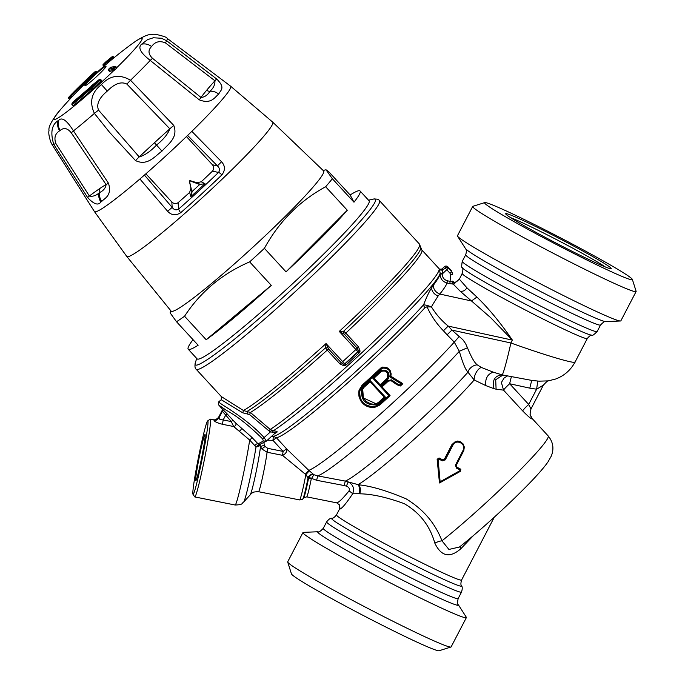 <?xml version="1.0" encoding="UTF-8"?>
<svg xmlns="http://www.w3.org/2000/svg" width="685" height="685" viewBox="0 0 685 685"><rect width="100%" height="100%" fill="white"/><g stroke="black" fill="none" stroke-linecap="round" stroke-linejoin="round"><path stroke-width="1.03" d="M605.309 266.945A57.3 2.689 27.5 0 0 558.703 240.743A57.3 2.689 27.5 0 0 510.505 217.599M513.296 219.354A59.501 2.8 27.5 0 0 570.819 250.659A59.501 2.8 27.5 0 0 611.131 268.743A59.501 2.8 27.5 0 0 559.765 238.697A59.501 2.8 27.5 0 0 505.693 213.857A59.501 2.8 27.5 0 0 513.296 219.354M302.958 532.536L287.709 561.82A92.115 4.333 27.5 0 0 287.709 562.051L291.459 573.91A83.296 3.913 27.5 0 0 363.547 615.635A83.296 3.913 27.5 0 0 439.076 650.75L450.944 647.025A92.115 4.333 27.5 0 0 451.124 646.888L466.374 617.605A92.115 4.333 27.5 0 0 466.262 617.151L458.342 604.769A79.332 3.725 -152.5 0 1 391.144 574.321A79.332 3.725 -152.5 0 1 317.746 532.211A79.332 3.725 -152.5 0 1 318.071 531.748L303.395 532.365A92.115 4.333 -152.5 0 0 302.958 532.536A92.115 4.333 -152.5 0 0 314.715 541.287A92.115 4.333 -152.5 0 0 388.232 581.796A92.115 4.333 27.5 0 0 466.374 617.605M621.723 271.731A83.296 3.913 27.5 0 0 541.184 227.917A83.296 3.913 27.5 0 0 484.749 202.597A83.296 3.913 27.5 0 0 556.665 244.656A83.296 3.913 27.5 0 0 632.366 279.437A83.296 3.913 27.5 0 0 621.723 271.731M92.672 89.392L92.038 89.709L91.062 88.648A56.196 4.495 137.4 0 1 72.336 104.582A0.882 0.565 -128.8 0 1 72.079 103.572A442.947 290.842 -128.6 0 1 73.03 102.031A52.771 4.221 -42.6 0 0 90.523 87.149L91.858 85.454A67.164 3.853 140.1 0 0 99.436 79.417A65.418 3.964 134.9 0 1 91.816 87.252L90.548 87.86A55.425 4.435 -42.6 0 1 72.079 103.572A0.882 0.651 -148.4 0 0 71.968 103.7A0.882 0.882 0 0 0 72.079 104.771M68.851 98.323L68.911 98.383A0.882 0.685 -138.4 0 1 68.74 97.287A442.947 276.654 43.7 0 1 69.836 96.071A0.882 0.685 -137.9 0 1 69.853 96.046A0.882 0.539 -136.2 0 0 69.853 96.046A0.882 0.882 0 0 0 69.844 96.054A0.882 0.685 -137.9 0 0 70.024 97.142L70.897 98.092M69.767 99.308L68.911 98.383A442.065 276.098 43.7 0 1 70.024 97.142L70.932 96.32A51.786 4.144 137.4 0 1 87.278 80.171L86.516 79.58L87.954 78.133M87.911 80.864L87.278 80.171L88.887 78.552L87.98 78.107A67.164 7.013 140.1 0 1 95.249 71.531L96.063 72.079L96.491 71.591A0.882 0.882 0 0 0 95.258 71.523L87.971 78.116L87.937 79.349L88.665 80.136L87.928 79.374L87.971 78.116M287.709 562.051A92.115 4.333 27.5 0 0 299.473 570.571A92.115 4.333 27.5 0 0 388.532 619.026A92.115 4.333 27.5 0 0 450.944 647.025M632.366 279.437L636.117 291.296A92.115 4.333 -152.5 0 1 636.117 291.527A92.115 4.333 -152.5 0 1 575.391 264.598A92.115 4.333 -152.5 0 1 484.466 215.21A92.115 4.333 -152.5 0 1 472.701 206.459A92.115 4.333 -152.5 0 1 472.89 206.322L484.749 202.597M108.555 69.305L110.379 67.49A0.882 0.882 0 0 1 110.799 67.258A0.882 0.822 77.2 0 0 110.431 67.455A440.301 415.478 60.6 0 0 108.632 69.211A442.947 142.266 45.8 0 1 112.897 68.38A438.794 414.108 -119.7 0 1 114.695 66.625A442.947 142.283 -134.2 0 0 110.431 67.455L110.353 67.532M90.548 87.86L91.062 88.648L91.662 88.331M91.773 88.416L91.816 87.218L91.773 88.416M91.533 87.834L91.533 87.868A0.882 0.882 0 0 0 91.764 88.468L92.543 87.851L93.52 88.913L101.226 80.984L99.462 79.366A0.882 0.882 0 0 1 100.669 79.46L100.258 79.931A66.171 4.024 135 0 1 92.543 87.851L91.816 87.252A0.882 0.848 -179.7 0 0 91.533 87.868L91.533 87.868A0.882 0.848 -179.7 0 0 91.773 88.451L92.672 89.461M92.706 85.762L91.918 85.385A0.882 0.882 0 0 0 91.584 85.95A0.882 0.848 2.4 0 1 91.858 85.454M91.858 85.488A0.882 0.848 -177.6 0 0 91.593 85.933M92.038 89.709A56.196 4.495 137.4 0 1 73.312 105.644L72.336 104.582L73.004 105.773M108.572 70.409L108.598 70.444A0.882 0.822 -102.8 0 1 108.632 69.211L108.581 69.236A0.882 0.882 0 0 0 108.547 70.452L109.497 71.428A440.738 141.572 45.8 0 1 113.753 70.598L112.854 69.622L113.71 68.894L112.897 68.38A0.882 0.813 -99.3 0 0 112.854 69.622A442.065 141.992 45.8 0 0 108.598 70.444L109.497 71.428M103.255 64.296A0.882 0.822 -125.5 0 0 103.238 65.477L103.281 64.279A0.882 0.882 0 0 0 103.204 65.529L103.889 66.282M105.113 62.652A439.787 408.705 -144.3 0 0 103.281 64.279L105.122 62.643M105.028 63.714L105.07 62.506A0.882 0.822 -127.1 0 0 105.028 63.714M105.07 62.506L106.937 60.897L107.322 61.83L108.136 61.025A0.882 0.822 -127.1 0 0 106.98 60.862L106.98 60.862A0.882 0.822 -127.1 0 0 106.946 60.888A440.301 409.176 -144.3 0 0 105.079 62.506L105.079 62.506A0.882 0.882 0 0 0 104.993 63.765M107.716 60.314A0.882 0.822 53.8 0 1 108.906 60.451L109.865 59.809L109.489 58.867L111.372 57.275A439.787 408.705 -144.3 0 0 109.489 58.867L107.716 60.314A442.947 159.673 49.1 0 0 107.023 60.828M111.372 57.275A0.882 0.882 0 0 1 111.424 57.232A0.882 0.822 -125.5 0 0 111.381 57.266L111.749 58.208L112.563 57.412A0.882 0.822 -125.5 0 0 111.424 57.232L112.229 56.667A0.882 0.822 55.4 0 0 112.169 56.709A442.904 159.665 49.1 0 0 111.475 57.197M114.155 57.643L113.376 56.795A0.882 0.882 0 0 0 112.229 56.667A0.882 0.822 55.4 0 1 113.35 56.855L113.316 56.821M89.564 79.289L88.887 78.552A66.145 6.927 140.1 0 1 96.063 72.079L96.645 72.713M189.351 181.088L191.757 191.115L189.54 181.439A0.437 0.437 -27.9 0 1 190.105 180.917L199.275 184.342A6.644 6.379 -32.7 0 0 199.746 184.479A89.264 7.141 137.4 0 1 192.177 191.432L191.843 191.56A6.388 6.037 123.3 0 0 191.757 191.115L190.927 188.169A323.2 7.081 -102.6 0 0 189.351 181.088L189.916 180.575A323.2 18.778 -162.5 0 0 196.86 182.732L199.275 184.342M636.117 291.527L620.867 320.811A92.115 4.333 -152.5 0 1 620.43 320.991A92.115 4.333 -152.5 0 1 556.905 292.255A92.115 4.333 -152.5 0 1 469.216 244.494A92.115 4.333 -152.5 0 1 457.563 236.205A92.115 4.333 -152.5 0 1 457.452 235.751L472.701 206.459M104.437 67.044A14.325 1.147 -42.6 0 0 92.192 77.525A14.325 1.147 -42.6 0 0 84.906 85.745A14.325 1.147 -42.6 0 0 96.225 76.883A14.325 1.147 -42.6 0 0 105.987 66.334A14.325 1.147 -42.6 0 0 104.437 67.044M93.52 88.913L92.672 89.427L91.79 88.468M192.083 190.952A6.644 6.362 119.7 0 1 192.177 191.432L190.832 196.663L191.843 191.56M196.86 182.732L201.219 181.79L205.003 183.666L199.746 184.479L205.003 183.666A92.261 7.381 137.4 0 1 190.832 196.663L189.634 192.425L190.927 188.169M189.916 180.575L199.481 184.025A6.388 6.054 -35.3 0 0 199.917 184.145M71.317 132.899A11.02 1.036 144.8 0 1 73.458 130.895C66.959 120.5 62.087 116.921 58.833 120.149A27.426 8.597 -70.7 0 0 58.208 120.611C51.7 124.661 50.21 132.573 53.755 144.364A11.02 0.676 -30.2 0 0 55.845 143.482C53.884 137.805 55.16 133.575 59.672 130.792A57.865 23.855 -88.6 0 1 60.194 130.424C63.876 127.307 67.584 128.138 71.317 132.899L106.081 184.59A110.319 8.451 -42.3 0 0 98.957 189.086A110.319 8.451 -42.3 0 0 89.367 196.021L55.845 143.482M116.75 67.687L116.501 68.226L116.75 67.687L115.876 66.745M114.703 69.973L113.71 68.894A438.015 413.32 -119.4 0 1 115.508 67.147L116.501 68.226A340.856 321.642 60.6 0 0 114.703 69.973L113.761 70.598A59.741 4.778 -42.6 0 1 64.082 113.881A59.741 4.778 -42.6 0 1 60.545 109.566C52.026 120.012 48.181 126.956 49.02 130.407C48.412 132.762 49.003 136.666 50.801 142.103L51.94 144.329A78.278 6.259 -42.6 0 0 53.755 144.364L87.577 197.468C93.836 204.25 98.272 205.757 100.875 202.006A59.364 22.477 -81.6 0 0 101.74 201.45A11.02 9.624 -124.4 0 1 99.693 192.528A4.41 3.853 55.6 0 0 98.957 189.086M165.445 42.898A11.02 0.574 125 0 0 166.652 40.749L161.514 38.266L153.363 37.761L147.523 39.67L141.547 44.242C137.685 47.539 140.579 52.933 150.238 60.426A11.02 1.087 -49.7 0 1 152.558 58.345C148.2 54.149 147.874 50.219 151.582 46.554C154.981 41.708 159.596 40.483 165.445 42.898L214.936 80.779C215.107 84.58 213.472 88.082 210.03 91.268C207.606 95.104 204.609 97.167 201.013 97.467A110.311 8.417 137 0 1 206.682 90.215A110.319 8.425 137 0 1 214.936 80.779A11.02 0.462 129.8 0 1 216.674 78.989C225.699 87.963 220.75 89.872 218.678 94.128A11.02 9.393 -140.2 0 0 210.03 91.268A4.41 3.759 -140.2 0 1 206.682 90.215M101.74 201.45C104.231 198.367 112.426 195.859 108.453 183.195L73.458 130.895A78.278 6.259 -42.6 0 0 94.402 113.393A11.02 1.276 142.7 0 1 98.563 110.157C96.191 104.24 99.094 97.895 107.271 91.105C114.729 83.544 121.279 81.224 126.922 84.127A11.02 1.319 -47.5 0 1 130.527 80.248A78.278 6.259 -42.6 0 0 150.238 60.426L199.284 99.839L201.013 97.467L152.558 58.345M108.453 183.195L106.081 184.59C105.61 188.015 103.478 190.661 99.693 192.528A204.49 84.649 -159.7 0 1 98.957 193.024C95.9 195.722 92.706 196.715 89.367 196.021L87.577 197.468M94.402 113.393C89.144 101.971 91.49 92.355 101.448 84.563C110.011 75.359 119.704 73.92 130.527 80.248L173.802 125.458C178.52 138.113 167.328 144.663 161.985 151.137C155.067 155.915 147.652 166.446 135.527 160.581L109.429 132.171L94.402 113.393M98.563 110.157L139.209 156.925A110.319 8.049 137.4 0 1 154.459 142.737A110.319 8.049 137.4 0 1 169.837 128.814C167.808 134.166 163.373 139.577 156.531 145.057L161.985 151.137M135.527 160.581A11.02 1.07 135.5 0 1 139.209 156.925C144.706 155.367 150.486 151.411 156.531 145.057L154.459 142.737M173.802 125.458A11.02 1.053 -40.4 0 0 169.837 128.814L126.922 84.127M145.871 173.81L171.832 202.006C173.862 203.899 175.959 204.113 178.126 202.649A80.873 6.473 -42.6 0 0 189.634 192.425M201.219 181.79A80.873 6.473 -42.6 0 0 212.487 171.113C214.157 169.058 214.131 166.943 212.41 164.76L186.448 136.563M199.284 99.839C211.665 104.779 215.176 96.551 218.678 94.128M178.126 202.649L178.528 209.165C176.173 210.458 174.058 209.867 172.166 207.409L167.628 211.263L139.903 178.982A92.552 7.407 -42.6 0 0 191.826 131.332A92.552 7.407 -42.6 0 0 230.571 86.156L167.08 38.3A78.278 6.259 -42.6 0 1 166.652 40.749L216.674 78.989M212.487 171.113L218.515 172.466A4.41 1.156 46.1 0 1 221.897 174.881A98.854 7.903 137.4 0 1 180.557 212.821C175.677 215.826 171.361 215.313 167.628 211.263M212.41 164.76L217.41 165.89C219.671 168.005 220.039 170.197 218.515 172.466A95.609 7.646 137.4 0 1 178.528 209.165L180.557 212.821M187.621 135.424L217.41 165.89L221.555 161.771C225.254 165.856 225.374 170.222 221.897 174.881M191.826 131.332L221.555 161.771M456.398 468.078L455.465 465.106L463.026 450.422C466.75 443.863 455.885 438.4 452.862 445.25L445.284 459.883L442.287 460.842A775.78 36.622 -152.7 0 1 438.76 459.027L438.109 459.464L440.121 481.743L457.477 472.059A97.433 8.049 -29.7 0 0 459.926 470.655L459.918 469.876A777.158 36.69 -152.7 0 1 456.398 468.078L456.749 467.238L456.159 466.613M363.35 397.959L375.962 403.73L378.36 402.497A112.391 8.991 -42.6 0 0 384.259 397.137M380.243 386.28L372.803 378.197L374.001 378.188A114.815 9.188 -42.6 0 0 380.946 371.75L380.954 371.75A2.697 2.663 -87.9 0 1 381.733 371.236L384.448 370.953L387.093 372.469L388.232 375.012L387.753 377.786A2.697 2.68 -113.9 0 1 387.196 378.54L387.89 379.182A115.697 9.256 137.4 0 1 380.243 386.28L380.158 384.799L374.036 378.163M380.158 384.799A112.391 8.991 -42.6 0 0 387.102 378.36L387.196 378.54A114.815 9.188 137.4 0 1 380.252 384.979L374.001 378.188L380.954 371.75L380.458 371.107A3.622 3.588 -80.4 0 1 381.511 370.422C387.436 369.686 389.816 372.272 388.652 378.18A3.622 3.605 -102 0 1 387.89 379.182M387.659 373.265L387.667 377.606L387.102 378.36M359.942 493.825L360.584 489.124L359.103 484.852A70.88 2.029 9 0 1 358.101 484.646C359.856 487.386 360.147 490.409 358.991 493.714A70.392 2.132 4 0 0 359.942 493.825C371.741 493.945 386.46 497.199 404.082 503.595C419.734 512.585 429.983 525.772 434.829 543.154A8.819 3.185 157.4 0 1 441.962 540.816A89.247 7.141 -42.6 0 0 513.493 476.623A89.247 7.141 -42.6 0 0 548.12 435.874L532.074 418.449A82.876 5.514 115.5 0 1 532.151 418.561A82.876 5.514 -64.5 0 1 532.262 418.937C531.312 419.126 528.092 416.42 522.587 410.82L524.616 408.397A8.811 0.702 -42.6 0 1 528.7 404.433L530.952 408.979L543.342 385.184M503.543 390.133A8.811 0.702 137.4 0 1 505.564 387.71A8.811 0.702 -42.6 0 1 509.649 383.746L528.7 404.433L536.629 389.208L529.822 388.147A8.811 0.471 102.3 0 1 531.868 380.415M502.918 375.046L495.7 379.738L496.094 389.174L503.535 390.133L501.566 383.095L501.891 381.648L504.134 377.974L507.371 375.996M463.026 450.422L463.813 450.516L464.319 447.014L463 443.786L460.346 441.731L458.445 441.251L454.977 441.894L451.852 444.702L444.377 459.233L442.596 459.798A761.497 35.791 27.5 0 1 439.076 457.982L437.141 459.275L439.47 482.968L457.845 472.778M463.505 444.556L463.642 450.876L456.193 465.466L456.749 467.238L456.193 465.466L455.465 465.106M452.862 445.25L451.946 444.882L444.822 458.736L445.635 459.207M459.926 470.655L460.311 471.374L460.269 469.054A782.886 36.793 -152.5 0 1 456.749 467.238M460.311 471.374L457.871 472.761A96.594 7.98 -29.5 0 0 460.311 471.374L460.825 469.602L460.174 468.874A761.497 35.791 -152.5 0 1 456.655 467.067M438.109 459.464L437.244 459.455L439.47 482.968L440.121 481.743M438.76 459.027L439.171 458.154L437.141 459.275M442.287 460.842L444.822 458.736M473.609 535.379L460.954 548.642A8.819 2.946 45.7 0 1 460.62 546.073M359.103 484.852C371.339 486.102 386.974 490.751 405.991 498.774C423.193 509.169 435.189 523.186 441.962 540.816L448.923 549.447L459.404 547.032M434.829 543.154C441.183 556.511 449.891 558.344 460.954 548.642M532.262 418.937L530.036 414.279L530.952 408.979M537.751 381.074L536.629 389.208L543.359 385.158L530.935 409.031M378.36 402.497L376.056 403.91L373.368 404.184L370.696 403.816L366.107 401.444L363.435 398.131L362.271 394.646L362.699 389.423L364.172 387.162L363.547 386.631A115.697 9.256 -42.6 0 0 370.183 380.603L370.106 381.768L384.388 397.283A114.815 9.188 137.4 0 1 378.454 402.669L379.028 403.439L376.211 404.903C365.319 405.152 360.524 399.946 361.817 389.277L363.547 386.631L364.172 387.162A114.815 9.188 -42.6 0 0 370.106 381.768L384.388 397.283L385.655 397.403A115.697 9.256 137.4 0 1 379.028 403.439M452.708 274.599L452.699 274.745A128.729 10.301 -42.6 0 0 452.708 274.599L451.304 270.549A130.022 10.403 -42.6 0 1 451.552 271.594A4.41 4.384 172 0 1 452.699 274.745L450.584 274.813L449.899 283.633L453.213 284.104L451.946 281.835L452.391 281.561L454.694 283.796L454.943 282.614L459.361 279.206L467.101 287.983L476.906 297.042C488.739 308.515 500.572 322.875 512.389 340.111L510.899 342.979C546.356 355.72 577.378 364.831 575.032 361.748M476.906 297.042L471.511 300.972L460.628 291.639L453.213 284.104L454.694 283.796M450.584 274.813L450.011 273.229L451.552 271.594L448.315 268.083L446.774 269.719L445.207 267.946L442.707 270.233L442.227 273.897L440.147 273.949L442.227 274.017C442.313 277.511 444.034 279.763 447.391 280.756L451.946 281.835M451.304 270.549L448.076 267.039A130.022 10.403 137.4 0 1 448.196 267.218A130.022 10.403 -42.6 0 1 448.315 268.083A2.201 2.192 -174.2 0 0 445.207 267.946A127.812 10.224 137.4 0 0 445.087 267.099A127.812 10.224 -42.6 0 0 444.522 266.653L442.022 268.948L441.996 269.676L442.022 268.948A124.439 9.95 137.4 0 1 442.596 269.385A124.439 9.95 -42.6 0 1 442.707 270.233L439.47 269.899L440.181 273.238L442.433 273.366M454.009 282.511L454.943 282.614L452.417 281.133M446.106 266.071A2.201 2.192 106.3 0 0 444.522 266.653A2.201 2.201 0 0 1 446.637 266.157A2.201 2.192 106.4 0 0 446.629 266.157A2.201 2.192 106.4 0 0 446.106 266.071M272.647 122.093L323.534 170.839A103.572 8.288 137.4 0 1 214.302 281.218A103.572 8.288 137.4 0 1 171.156 311.161L126.759 256.43A99.171 7.929 -42.6 0 0 137.48 251.609A99.171 7.929 -42.6 0 0 168.099 227.797A99.171 7.929 -42.6 0 0 241.18 160.461A99.171 7.929 -42.6 0 0 272.647 122.093L230.571 86.156M530.036 414.271L530.909 409.056M463.557 444.642L457.614 441.037L451.852 444.702M460.174 468.874L460.825 469.61M339.948 508.253L339.674 509.126C341.635 508.904 345.968 503.783 352.681 493.774L358.991 493.714M496.094 389.174L494.031 388.703C491.984 380.329 494.647 375.714 502.019 374.858A35.26 1.884 -77.7 0 0 510.899 342.979L451.929 330.11L462.846 339.692L465.586 343.579L467.453 347.74C471.237 357.082 474.499 362.785 477.248 364.857A8.811 6.841 144 0 0 467.941 372.195L474.2 379.952L485.682 385.552L494.031 388.703M587.302 338.518C589.34 336.027 590.898 334.905 591.977 335.162A73.269 3.442 -152.5 0 1 530.07 306.555A73.269 3.442 -152.5 0 1 462.281 267.655A73.269 3.442 -152.5 0 1 462.272 267.638C463.103 268.374 463.077 270.292 462.204 273.401A70.521 3.314 -152.5 0 0 462.247 273.675A70.521 3.314 -152.5 0 0 527.484 311.11A70.521 3.314 -152.5 0 0 587.302 338.518L575.058 362.04C570.673 370.157 564.209 375.817 555.663 379.019L548.317 380.869L539.001 381.168L531.731 380.398L502.019 374.858L493.286 372.178L481.315 367.425L477.257 364.865M543.359 385.158C546.698 381.519 548.505 380.064 548.805 380.783L548.462 380.843M462.204 273.401L459.361 279.206M380.954 371.75L381.742 371.236L381.511 370.422M387.667 377.606L388.652 378.18M449.899 283.633L447.005 283.008C446.372 285.123 443.974 288.805 439.804 294.053C435.728 292.401 433.536 289.524 433.245 285.422C437.244 280.062 439.539 276.278 440.138 274.068C440.258 278.701 442.544 281.672 447.005 283.008L447.391 280.756M350.138 194.977A116.793 9.342 137.4 0 1 360.062 190.987A116.793 9.342 137.4 0 1 353.982 202.212L350.138 194.977L328.509 171.49L326.009 169.777L332.345 178.725A116.793 9.342 137.4 0 1 325.649 186.748C299.465 201.022 279.043 221.555 264.393 248.347A116.793 9.342 137.4 0 1 249.657 261.875C222.188 273.726 200.491 291.853 184.556 316.239A116.793 9.342 137.4 0 1 176.516 321.736L170.103 312.848L170.779 310.733M353.982 202.212L332.345 178.725M347.286 210.235A116.793 9.342 137.4 0 1 286.022 271.842L347.286 210.235L325.649 186.748M286.022 271.842L264.393 248.347M271.286 285.362A116.793 9.342 137.4 0 1 206.185 339.726L271.286 285.362L249.657 261.875M206.185 339.726L184.556 316.239M176.516 321.736L198.145 345.223A116.793 9.342 137.4 0 1 188.229 349.222A116.793 9.342 137.4 0 1 193.024 339.657M481.315 367.425A8.811 4.512 115.7 0 0 474.2 379.952A89.247 7.141 -42.6 0 1 409.287 443.615A89.247 7.141 -42.6 0 1 358.101 484.646L348.143 481.906C353.049 484.406 354.565 488.362 352.681 493.774A4.41 0.788 -149.6 0 0 348.948 491.008C349.924 488.842 349.085 487.215 346.413 486.127L348.143 481.906L345.274 481.101A92.621 7.407 -42.6 0 0 401.967 436.67A92.621 7.407 -42.6 0 0 467.941 372.195C465.449 369.643 462.572 362.682 459.335 351.294L467.453 347.74M336.643 502.799C338.518 502.739 342.62 498.808 348.948 491.008M346.413 486.127L344.23 485.562L345.274 481.101L317.694 475.878A109.018 8.717 -42.6 0 0 379.242 428.536A109.018 8.717 -42.6 0 0 459.335 351.294L454.283 342.158L459.335 336.318M438.092 296.031L439.804 294.053L471.511 300.972L490.631 317.643L512.389 340.111L448.247 326.111A8.811 0.702 -42.6 0 0 443.452 330.838C436.61 323.765 431.139 315.794 427.055 306.906L425.188 307.428A8.425 5.386 56.9 0 0 424.948 307.676A4.41 3.339 -138 0 1 423.604 304.774C426.455 297.341 429.101 291.733 431.541 287.94C431.987 291.647 434.17 294.344 438.092 296.031L432.483 304.953A31.484 9.427 107 0 0 431.49 306.957C435.9 314.175 441.483 320.563 448.247 326.111L451.929 330.11A8.811 0.702 -42.6 0 0 449.266 332.645A8.811 0.702 137.4 0 0 447.142 334.837L454.283 342.158A112.391 8.991 -42.6 0 1 371.732 421.763A112.391 8.991 -42.6 0 1 308.815 470.372L286.518 448.752A4.41 2.629 -47 0 1 286.099 452.425A4.41 2.629 -47 0 1 282.468 455.319L283.145 451.424L286.518 448.752L276.346 437.698L273.306 436.294L272.972 440.378L283.145 451.424L267.749 448.341L267.073 452.237A22.04 1.156 101.3 0 1 262.68 476.572A22.04 1.156 101.3 0 1 258.528 491.702C250.573 491.916 252.842 493.149 251.66 493.226L243.663 502.071C241.574 503.03 244.014 504.734 235.135 505.008A39.67 2.081 101.3 0 0 241.659 482.094A39.67 2.081 101.3 0 0 249.683 440.053A2.201 0.856 131.7 0 0 251.626 437.116L257.971 443.752A132.222 10.575 -42.6 0 0 259.17 443.238A132.222 10.575 -42.6 0 0 263.357 440.986L266.319 441.166L264.179 437.638C244.973 416.591 219.328 403.919 218.849 401.949L218.387 404.595L222 408.662M379.173 404.492A115.697 9.256 -42.6 0 0 388.866 395.647L390.073 395.647A114.815 9.188 -42.6 0 1 379.798 405.015L374.652 407.395L379.798 405.015L379.173 404.492L374.481 406.667C364.009 406.385 359.137 401.102 359.873 390.81L362.502 386.391A115.697 9.256 -42.6 0 0 381.725 368.71L382.855 368.11C388.772 368.128 391.084 371.056 389.808 376.896L401.41 383.977L402.866 383.711L399.466 381.639L398.978 382.23M382.033 386.914A114.815 9.188 -42.6 0 0 388.232 381.177L387.727 380.535L391.52 379.85L397.72 384.122L400.211 385.098L400.46 385.98L396.957 384.756L397.72 384.122M360.062 190.987L368.992 200.679A116.793 9.342 137.4 0 1 289.404 286.673A116.793 9.342 137.4 0 1 197.152 358.914L188.229 349.222M344.23 485.562L316.641 480.288L317.694 475.878L313.901 474.722L311.264 478.883A17.63 0.925 101.3 0 1 308.361 491.993A17.63 0.925 101.3 0 1 306.726 496.856L336.72 502.85L339.666 505.05L339.674 509.126M263.691 442.253L264.504 445.13L260.514 446.551L261.764 448.932L267.073 452.237L282.468 455.319L305.287 474.157A22.511 20.353 34.4 0 0 305.852 474.637L308.044 477.899A4.41 3.819 127.4 0 1 313.713 474.559L313.901 474.722C311.992 474.191 310.322 475.082 308.875 477.394L316.641 480.288M308.875 477.394A4.35 4.093 -51.2 0 0 308.567 478.258L311.264 478.883M427.063 305.339L431.49 306.957L427.055 306.906A4.41 2.475 -71.8 0 1 427.063 305.339L423.604 304.774A113.676 9.093 -42.6 0 1 336.6 388.652A113.676 9.093 -42.6 0 1 273.306 436.294L271.714 436.234M389.808 376.896L390.844 376.348L399.466 381.639L390.75 376.159M399.364 381.451L402.866 383.711L400.46 385.98L396.966 384.756L391.049 380.672L391.52 379.85M391.058 380.672L388.232 381.177L387.727 380.535A115.697 9.256 -42.6 0 1 380.834 386.922L382.033 386.922L388.232 381.177L391.049 380.672L396.966 384.756M379.79 405.023L390.073 395.647L382.076 386.888M374.481 406.667L374.652 407.395L370.876 407.387L366.372 405.991L363.024 403.628L360.575 400.537L358.957 396.255L358.752 392.462L359.068 390.467L361.937 385.629L362.502 386.391M360.173 399.792L358.974 390.287L361.937 385.629A114.815 9.188 137.4 0 0 381.014 368.076L382.453 367.083L381.014 368.076L381.725 368.71M382.453 367.083L386.939 367.545L390.33 370.85L388.498 368.633L386.674 367.58L382.547 367.271L382.855 368.11M390.33 370.85L391.161 373.95L390.844 376.348L390.33 370.85M433.245 285.422A38.711 6.507 108.7 0 0 431.541 287.94M274.462 433.708A117.032 9.359 -42.6 0 0 276.92 432.235C277.673 431.541 276.466 431.07 273.315 430.814A121.014 9.676 -42.6 0 0 375.842 343.664A121.014 9.676 -42.6 0 0 440.181 273.238L440.147 273.949M420.855 247.687L419.451 244.066A124.533 9.958 -42.6 0 1 339.263 331.42L343.656 331.197A123.42 9.873 -42.6 0 0 420.855 247.687L421.763 249.862A122.307 9.787 137.4 0 1 421.883 250.034A122.307 9.787 -42.6 0 1 345.788 333.081L344.529 334.374L339.263 331.42L357.93 351.713L358.529 350.831L357.93 351.713A123.24 9.855 -42.6 0 1 344.778 363.786L343.844 364.309L344.007 365.867L346.019 365.036A122.307 9.787 -42.6 0 0 359.103 353.032L360.104 351.088L358.478 346.858L345.788 333.081L343.656 331.197L343.425 333.432M276.92 432.235A2.201 2.021 58.1 0 0 275.781 432.518L272.69 432.158A2.201 0.771 -86 0 1 273.315 430.814L270.241 429.444L250.419 412.49L243.466 410.538A124.533 9.958 -42.6 0 0 326.043 343.553L342.688 361.629L341.284 362.776L343.844 364.309L344.957 363.975L342.688 361.629A124.533 9.958 -42.6 0 0 355.909 349.496L357.219 348.151L358.529 350.831L360.104 351.088M327.738 347.834L325.495 347.86L327.233 350.103A122.307 9.787 -42.6 0 1 250.419 412.49L249.623 414.588L247.927 414.151L247.336 411.283A123.42 9.873 -42.6 0 0 325.495 347.86L326.043 343.553L328.594 348.999L327.233 350.103L339.923 363.889L344.007 365.867M442.596 269.385L439.368 269.059A122.281 9.778 -42.6 0 0 439.308 268.965L440.215 269.505L442.022 268.948M308.044 477.899A47.565 21.338 98 0 0 308.567 478.258A19.283 1.01 101.3 0 1 305.407 492.549L305.39 492.601A19.283 1.01 101.3 0 1 303.712 497.849L302.873 498.808A20.387 1.07 101.3 0 0 304.671 493.191A20.387 1.07 101.3 0 0 304.893 492.31A20.387 1.07 101.3 0 0 308.044 477.899M380.92 367.905A112.391 8.991 137.4 0 1 361.843 385.45M424.948 307.676A112.391 8.991 -42.6 0 1 338.921 390.596A112.391 8.991 -42.6 0 1 276.346 437.698L272.972 440.378L267.424 440.164M346.019 365.036L344.957 363.975A122.949 9.838 -42.6 0 0 358.109 351.91L359.103 353.032M242.798 412.841L243.466 410.538L221.401 396.624L221.264 399.723L242.798 412.841L247.927 414.151M313.713 474.559L308.815 470.372L305.287 474.157M258.528 491.702L299.636 499.93A22.04 1.156 101.3 0 0 301.939 492.832A22.04 1.156 101.3 0 0 305.852 474.637L309.26 470.809M271.371 430.257L270.395 431.935L268.785 430.745L270.241 429.444A122.307 9.787 -42.6 0 0 374.01 341.276A122.307 9.787 -42.6 0 0 439.034 268.657A122.307 9.787 137.4 0 0 438.914 268.486L439.308 268.957M272.69 432.158L270.395 431.935L262.638 438.914L263.357 440.986M260.583 444.222L259.983 444.719A2.201 2.123 31.1 0 1 259.923 444.471M249.623 414.588L268.785 430.745M221.264 399.723L218.84 401.718M250.333 494.45A26.441 1.387 101.3 0 0 255.068 476.863A26.441 1.387 -78.7 0 0 260.514 446.551A371.296 321.839 -117 0 0 259.983 444.719A56.752 4.418 -40.9 0 1 259.769 445.044A2.201 2.106 32.4 0 1 259.683 444.556M266.371 441.131L275.627 432.637M218.421 417.619L222.077 410.606L222.274 409.125L222.077 410.606A126.331 8.597 -62.7 0 0 222.214 410.991A126.331 8.597 117.3 0 0 222.419 411.248L231.29 421.566L219.894 419.34L218.806 418.184L222.419 411.248L222.086 408.748L227.266 414.023L225.57 415.358L223.182 419.948L222.462 424.289L233.628 426.515L231.29 421.566L232.986 420.23L235.683 423.013A2.201 1.73 131.8 0 1 235.691 425.214A2.201 1.73 131.8 0 1 233.628 426.515L249.683 440.053L256.019 446.945L258.75 446.44L259.769 445.044M258.75 446.44A2.201 2.038 36 0 1 258.998 444.779M243.663 502.071A35.26 1.849 101.3 0 0 249.263 481.855A35.26 1.849 101.3 0 0 256.019 446.945L259.332 444.394L258.596 444.548L257.971 443.752A2.201 0.933 141.9 0 0 256.224 444.231A2.201 0.933 141.9 0 0 254.683 445.875M218.712 405.049L226.461 410.392C236.924 415.992 248.98 425.505 262.638 438.914M222.086 408.748A124.019 8.4 117 0 1 222 408.671L222.274 409.125M222.462 424.289C217.402 422.962 214.585 421.669 214.011 420.419L216.794 420.093L218.806 418.184A42.384 2.886 -62.7 0 0 218.746 417.653A42.384 2.886 117.3 0 0 218.464 417.533L215.527 419.819C215.886 420.093 216.854 419.348 218.438 417.576L222.094 410.572M251.626 437.116L235.683 423.013M218.746 417.653L216.734 419.597L213.96 419.948A37.812 2.62 119 0 1 214.011 420.419M215.527 419.819L213.823 419.836A37.812 2.62 -61 0 1 213.96 419.948M194.686 496.83A39.67 2.081 -78.7 0 0 194.703 496.865A39.67 2.081 -78.7 0 0 194.797 496.933A39.67 2.081 -78.7 0 0 204.618 458.445A39.67 2.081 -78.7 0 0 210.363 419.143A39.67 2.081 -78.7 0 0 210.244 419.177L207.658 420.907A37.461 1.961 101.3 0 1 202.349 457.991A37.461 1.961 101.3 0 1 192.982 494.27A37.461 1.961 101.3 0 1 193.187 488.448A37.461 1.961 101.3 0 1 200.422 447.939A37.461 1.961 101.3 0 1 207.658 420.907M204.969 438.246A23.521 1.233 101.3 0 1 200.422 463.676A23.521 1.233 101.3 0 1 195.876 480.656A23.521 1.233 101.3 0 1 199.215 457.366A23.521 1.233 101.3 0 1 205.098 434.59A23.521 1.233 101.3 0 1 204.969 438.246M86.507 79.588A52.771 4.221 -42.6 0 0 69.87 96.028L87.843 78.261A0.882 0.882 0 0 1 87.98 78.107M91.216 87.594L90.523 87.149L91.216 87.594M73.226 101.877A0.882 0.565 51.2 0 0 73.03 102.031A0.882 0.651 32.1 0 0 72.927 102.151L71.968 103.7M72.858 102.305A0.882 0.651 32.1 0 1 72.927 102.151A0.882 0.882 0 0 1 73.115 101.937L91.576 86.079M105.13 63.91A438.914 407.892 -144.3 0 0 103.666 65.203L104.317 65.914M108.102 62.669L107.322 61.83A439.419 408.363 -144.3 0 0 105.456 63.44L106.226 64.27M109.711 61.316L108.906 60.451A442.065 159.357 49.1 0 0 108.136 61.025L108.975 61.933M112.486 59.013L111.749 58.208A438.914 407.892 -144.3 0 0 109.865 59.809L110.585 60.588M114.104 57.677L113.35 56.855A442.022 159.348 49.1 0 0 112.563 57.412L113.367 58.285M71.737 97.193L70.932 96.32A0.882 0.539 -136.2 0 0 69.861 96.037M115.851 66.71A0.882 0.813 80.7 0 0 114.695 66.625L115.508 67.147L115.851 66.71M103.94 66.239L103.272 65.52M105.841 64.596L105.062 63.748M465.483 248.578L465.706 248.963C466.588 249.922 466.579 251.866 465.68 254.786A76.026 3.571 -152.5 0 0 465.723 255.085A76.026 3.571 -152.5 0 0 536.064 295.449A76.026 3.571 -152.5 0 0 600.557 324.998C603.434 321.993 605.163 320.863 605.754 321.599A79.332 3.725 -152.5 0 1 534.035 288.128A79.332 3.725 -152.5 0 1 465.483 248.578L457.563 236.205M116.784 67.652A59.741 4.778 -42.6 0 0 135.544 41.323A59.741 4.778 -42.6 0 0 131.725 44.02A440.738 440.738 0 0 0 60.545 109.566M58.833 120.149C57.634 123.6 58.088 127.025 60.194 130.424M58.208 120.611C57.052 124.036 57.54 127.427 59.672 130.792M141.547 44.242C145.032 43.386 148.38 44.157 151.582 46.554M107.271 91.105L101.448 84.563M458.342 604.769C457.4 604.709 457.332 602.646 458.145 598.562A76.026 3.571 -152.5 0 1 391.358 567.822A76.026 3.571 -152.5 0 1 323.311 528.649A76.026 3.571 -152.5 0 1 323.269 528.349C320.392 531.354 318.662 532.485 318.071 531.748M100.875 202.006A11.02 9.744 -120.5 0 1 98.957 193.024M171.832 202.006L172.166 207.409L144.681 175.369M458.145 598.562L461.519 592.08A76.026 3.571 -152.5 0 1 394.731 561.34A76.026 3.571 -152.5 0 1 326.694 522.167A76.026 3.571 -152.5 0 1 326.642 521.867L323.269 528.349M600.557 324.998L597.14 331.549A76.026 3.571 -152.5 0 1 530.353 300.809A76.026 3.571 -152.5 0 1 462.315 261.636A76.026 3.571 -152.5 0 1 462.272 261.336L465.68 254.786M126.759 256.43L94.402 211.537A92.552 7.407 -42.6 0 0 104.437 207.058A92.552 7.407 -42.6 0 0 139.903 178.982M331.814 518.254A73.269 3.442 27.5 0 0 331.608 518.665A73.269 3.442 -152.5 0 0 399.312 557.521A73.269 3.442 -152.5 0 0 461.519 585.778C460.688 585.041 460.705 583.123 461.587 580.015A70.521 3.314 -152.5 0 1 401.77 552.607A70.521 3.314 -152.5 0 1 336.523 515.171A70.521 3.314 -152.5 0 1 336.489 514.897C334.451 517.398 332.893 518.511 331.814 518.254C330.418 518.065 328.697 519.264 326.642 521.867M522.587 410.82L503.535 390.133M511.404 376.827A8.811 0.471 -77.7 0 0 509.649 383.746L529.822 388.147M459.918 469.876L460.269 469.054M442.596 459.798L442.69 459.978A781.448 36.725 -152.5 0 1 439.171 458.154L439.076 457.982M445.284 459.883L444.377 459.233M375.962 403.73L376.211 404.903M450.011 273.229L446.774 269.719L442.227 274.017M532.151 418.561L530.036 414.279M363.427 398.105L362.699 389.414L361.817 389.277M370.183 380.603L385.655 397.403M372.803 378.197A115.697 9.256 -42.6 0 0 380.458 371.107M460.628 291.639L464.259 290.74L467.101 287.983M339.649 505.025L339.914 508.304L336.489 514.897M485.682 385.552C485.126 378.445 487.66 373.984 493.286 372.178M388.866 395.647L380.834 386.922M400.211 385.098A115.697 9.256 -42.6 0 0 401.41 383.977M447.142 334.837L443.452 330.838M400.477 385.963A114.815 9.188 -42.6 0 0 402.857 383.72M390.073 395.647L382.042 386.922M358.974 390.287L359.873 390.81M439.368 269.059A122.281 9.778 137.4 0 1 439.47 269.899M344.529 334.374L357.219 348.151L358.478 346.858M339.923 363.889L341.284 362.776L328.594 348.999M368.547 200.2L373.419 199.078A122.324 9.787 137.4 0 1 291.853 289.335A122.324 9.787 137.4 0 1 195.191 363.196L196.715 358.435M419.451 244.066L379.413 200.585A124.533 9.958 137.4 0 1 379.533 200.756A124.533 9.958 137.4 0 1 293.591 293.146A124.533 9.958 137.4 0 1 196.201 369.292C195.028 368.556 194.686 366.518 195.191 363.196M264.513 445.139L265.112 446.492L267.749 448.341M265.112 446.492L261.764 448.932M196.201 369.292L221.563 396.838L221.272 399.492M275.464 432.774L266.414 441.08M227.266 414.023L232.986 420.23M239.142 431.165A2.201 1.319 131.2 0 0 240.923 429.726A2.201 1.319 131.2 0 0 241.163 427.86M99.462 79.366L91.918 85.385M109.489 58.867L106.98 60.862A0.882 0.882 0 0 0 106.937 60.897M69.844 96.054L68.731 97.304A0.882 0.882 0 0 0 68.757 98.503M100.669 79.46L101.568 80.436M110.799 67.258L115.106 66.419A0.882 0.882 0 0 1 115.902 66.693L116.818 67.695M105.798 64.638L105.002 63.773M69.63 99.453L68.74 98.486M97.124 72.276L96.491 71.591M605.754 321.599L620.43 320.991M131.725 44.02L136.118 40.912C149.116 32.871 150.623 34.884 153.329 34.25L155.598 34.284C163.295 36.031 167.123 37.375 167.08 38.3M94.402 211.537L51.94 144.329M461.519 592.08C462.478 588.912 462.478 586.805 461.519 585.778M591.977 335.162C592.14 335.984 593.861 334.785 597.14 331.549M462.272 267.638C461.502 267.989 461.502 265.883 462.272 261.336M463.642 450.876L456.193 465.466M457.871 472.761L439.47 482.968M548.12 435.874C553.189 442.005 554.233 448.769 551.245 456.167L547.991 461.93C544.13 467.401 537.99 474.474 529.556 483.156C510.137 503.355 479.021 531.706 459.292 547.127L459.387 547.05M459.301 278.983C457.306 281.355 455.653 282.511 454.335 282.451L452.571 281.561M494.322 517.141L461.587 580.015M362.699 389.414L364.172 387.171L370.106 381.768M381.742 371.236C384.807 370.602 386.802 371.304 387.71 373.359M532.065 418.441L530.858 416.737M448.076 267.039L446.629 266.157M323.14 170.437L326.009 169.777M440.215 269.505L442.005 268.957L444.522 266.645M374.652 407.395C368.342 407.926 363.564 405.477 360.31 400.057L360.207 399.869M306.726 496.856L303.712 497.849M379.413 200.585C378.771 199.352 376.776 198.847 373.419 199.078M438.914 268.486L421.763 249.862M299.636 499.93C301.999 499.596 303.078 499.228 302.873 498.808M259.041 444.719L265.951 441.44M194.797 496.933L235.135 505.008M210.363 419.143L213.806 419.836M192.982 494.27L194.703 496.865"/></g></svg>
